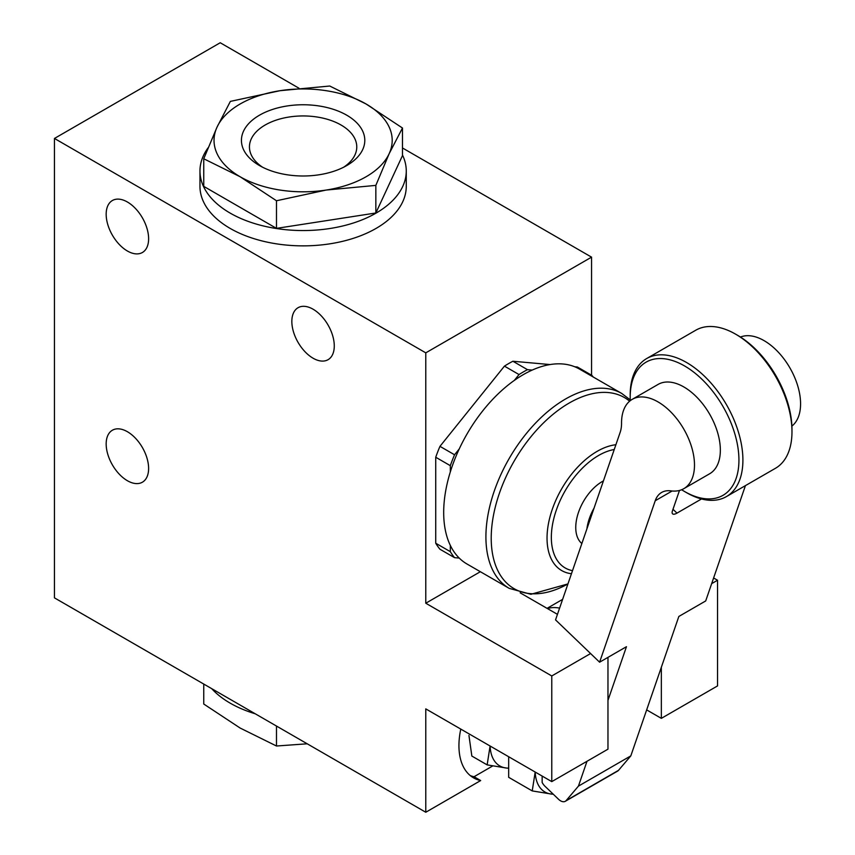 <?xml version="1.0" encoding="UTF-8"?>
<svg xmlns="http://www.w3.org/2000/svg" width="855" height="855" viewBox="0 0 855 855"><rect width="100%" height="100%" fill="white"/><g stroke="black" fill="none" stroke-linecap="round" stroke-linejoin="round"><path stroke-width="1.28" d="M454.55 557.663A115.81 66.861 -60 0 1 450.318 551.646L435.729 543.224A115.81 66.861 -60 0 0 439.962 549.241L454.55 557.663L459.242 558.08A112.529 64.969 -60 0 1 450.318 545.383L450.318 551.646M514.325 380.4A112.529 64.969 -60 0 1 532.184 370.087L527.482 369.67A115.81 66.861 -60 0 0 519.028 374.554L514.325 380.4A112.529 64.969 120 0 0 459.242 448.928A112.529 64.969 -60 0 0 450.318 471.939L450.318 465.676A115.81 66.861 -60 0 1 454.55 454.775L439.962 446.353A115.81 66.861 -60 0 0 435.729 457.243L435.729 543.224M459.242 448.928L454.55 454.775M590.228 375.281L591.97 375.43A115.81 66.861 -60 0 1 593.21 376.991M591.97 375.43L577.382 367.009L574.763 366.774M450.318 465.676L435.729 457.243M519.028 374.554L504.439 366.132A115.81 66.861 -60 0 1 512.893 361.248L527.482 369.67M655.219 500.752A37.513 21.653 -120 0 1 661.642 492.448A37.513 21.653 -120 0 1 670.972 490.866A51.578 29.775 -120 0 0 683.797 488.686A51.578 29.775 -120 0 0 683.808 429.125A51.578 29.775 -120 0 0 632.23 399.349A51.578 29.775 -120 0 0 621.542 423.193A37.513 21.653 -120 0 1 620.196 432.235L555.547 619.886L599.601 662.198L655.219 500.752L672.126 490.994M679.49 490.449L672.447 510.884A9.373 3.431 -46.2 0 0 672.586 513.823A9.373 3.431 -46.2 0 0 676.989 513.118L701.506 498.967M599.601 662.198L626.459 646.701L607.969 700.384M542.155 776.073L542.155 782.475A9.373 5.419 -120 0 0 544.998 786.269L558.507 799.243A9.373 5.419 -120 0 0 565.283 801.306A9.373 5.419 -120 0 0 566.138 800.59L578.44 786.119L586.99 761.292M578.44 786.119L630.819 755.873L678.849 616.455L705.696 600.947L745.432 485.629M791.901 426.079A51.578 29.775 -120 0 0 789.881 367.853A51.578 29.775 -120 0 0 740.462 337.052M632.23 399.349L658.083 384.419A51.578 29.775 60 0 1 709.661 414.194A51.578 29.775 60 0 1 709.661 473.755L683.797 488.686M490.086 746.009L487.147 764.883L471.842 756.055L468.946 735.428M480.35 571.717L425.779 603.224L425.779 352.848L54.453 138.457L54.453 597.859L425.779 812.25L480.681 780.551L474.055 776.725L492.64 765.995M504.439 366.132L439.962 446.353M550.032 364.561L512.893 361.248M591.553 375.195L591.553 257.141L402.47 147.968M425.779 352.848L591.553 257.141M480.681 780.551A70.334 40.602 -60 0 1 473.499 777.836A70.334 40.602 -60 0 1 460.781 729.091M425.779 812.25L425.779 708.88L551.774 781.62L551.774 675.963L590.591 653.541M406.264 171L406.264 186.315A103.156 59.551 180 0 1 303.108 245.866A103.156 59.551 180 0 1 199.963 186.315L199.963 171A103.156 59.551 0 0 0 230.166 213.109A103.156 59.551 0 0 0 342.588 226.019A103.156 59.551 0 0 0 406.264 171A103.156 59.551 0 0 0 402.47 155.001M299.004 88.236L220.227 42.75L54.453 138.457M313.058 358.202A30.011 17.324 -120 0 0 328.064 359.688A30.011 17.324 -120 0 0 328.064 325.039A30.011 17.324 -120 0 0 298.053 307.715A30.011 17.324 -120 0 0 293.457 331.761A30.011 17.324 -120 0 0 313.058 358.202M127.395 480.713A30.011 17.324 -120 0 0 142.4 482.199A30.011 17.324 -120 0 0 142.4 447.55A30.011 17.324 -120 0 0 112.39 430.225A30.011 17.324 -120 0 0 107.783 454.272A30.011 17.324 -120 0 0 127.395 480.713M127.395 251.007A30.011 17.324 -120 0 0 142.4 252.503A30.011 17.324 -120 0 0 142.4 217.843A30.011 17.324 -120 0 0 112.39 200.519A30.011 17.324 -120 0 0 107.783 224.566A30.011 17.324 -120 0 0 127.395 251.007M425.779 603.224L551.774 675.963M646.658 709.885L661.342 718.36L717.548 685.913L717.548 580.246L713.615 577.98M211.741 688.681A103.156 59.551 0 0 0 230.166 703.141A103.156 59.551 0 0 0 255.228 713.786M208.086 147.829A103.156 59.551 0 0 0 199.963 171M203.746 684.064L203.746 704.018L240.116 728.033L276.486 746.009L307.212 743.797M276.486 746.009L276.486 726.055M402.47 128.015L402.47 155.631L375.847 212.991L375.847 185.385L389.164 153.686L402.47 128.015L366.1 104L329.731 86.024L280.055 90.694L230.369 101.392L217.063 127.064L203.746 158.763L203.746 186.369L276.486 228.371L375.847 212.991M203.746 158.763L240.116 176.739L276.486 200.754L276.486 228.371M276.486 200.754L326.172 190.056L375.847 185.385M326.172 190.056A89.091 51.439 180 0 1 240.116 176.739A89.091 51.439 180 0 1 217.063 127.064A89.091 51.439 180 0 1 280.055 90.694A89.091 51.439 180 0 1 366.1 104A89.091 51.439 180 0 1 389.164 153.686A89.091 51.439 180 0 1 326.172 190.056M346.735 115.19A61.688 35.621 180 0 1 346.735 165.56A61.688 35.621 180 0 1 259.493 165.56A61.688 35.621 180 0 1 259.493 115.19A61.688 35.621 180 0 1 346.735 115.19M262.528 167.195A53.662 30.983 180 0 1 249.446 146.921A53.662 30.983 180 0 1 282.577 118.3A53.662 30.983 180 0 1 341.06 125.022A53.662 30.983 180 0 1 356.77 146.921A53.662 30.983 180 0 1 343.699 167.195M711.659 583.644L717.548 580.246M661.342 718.36L661.342 667.253M551.774 781.62L607.969 749.172L607.969 657.377M557.46 614.35L520.182 592.836M474.055 776.725A70.334 40.602 -60 0 1 470.346 775.645M487.147 764.883L506.684 768.068A46.886 27.071 -60 0 1 490.129 746.03M508.672 768.143A46.886 27.071 -60 0 1 506.684 768.068M535.177 772.044L532.227 790.918L508.672 777.313L508.672 756.739M532.227 790.918L551.774 794.103A46.886 27.071 -60 0 1 535.219 772.065M553.228 794.177A46.886 27.071 -60 0 1 551.774 794.103M559.608 608.119A56.27 32.49 -120 0 0 547.478 608.589M565.283 801.306L617.673 771.06A9.373 5.419 -120 0 0 618.518 770.344L630.819 755.873M681.638 489.733A76.897 44.396 -120 0 0 684.556 491.507L686.544 492.662A79.707 46.02 -120 0 0 726.397 496.605L775.474 468.284A79.707 46.02 -120 0 0 791.976 431.786L791.976 429.488A76.897 44.396 -120 0 0 737.609 335.31L735.621 334.166A79.707 46.02 -120 0 0 695.767 330.222L646.69 358.544A79.707 46.02 -120 0 0 630.188 395.042L630.188 397.329A76.897 44.396 -120 0 0 630.263 400.674M791.976 431.786A79.707 46.02 -120 0 0 735.621 334.166M726.397 496.605A79.707 46.02 -120 0 0 726.397 404.565A79.707 46.02 -120 0 0 646.69 358.544M686.544 492.662L684.556 491.507A76.897 44.396 -120 0 0 738.934 460.118A76.897 44.396 -120 0 0 684.556 365.94A76.897 44.396 -120 0 0 630.188 397.329M581.86 543.513A37.513 21.653 -60 0 1 578.525 512.263A37.513 21.653 -60 0 1 603.427 480.905M629.622 401.187A110.338 63.698 -60 0 0 499.021 494.382A110.338 63.698 -60 0 0 567.944 583.922L530.902 594.289L509.227 588.379A112.529 64.969 -60 0 1 509.217 458.44A112.529 64.969 -60 0 1 621.756 393.471L579.519 369.093A112.529 64.969 120 0 0 532.184 370.087M450.318 471.939A112.529 64.969 120 0 0 450.318 545.383M459.242 558.08A112.529 64.969 120 0 0 466.99 564.001L509.227 588.379M566.138 800.59L618.518 770.344M676.989 513.118L673.003 509.281M586.893 528.914A37.513 21.653 -60 0 1 594.054 508.105M572.519 570.648A66.861 38.603 -60 0 1 556.274 510.232A66.861 38.603 -60 0 1 614.243 449.506M571.461 573.716A70.869 40.912 -60 0 1 552.266 509.388A70.869 40.912 -60 0 1 615.889 444.728M547.061 608.354L562.622 599.366M630.231 399.894L621.756 393.471"/></g></svg>
